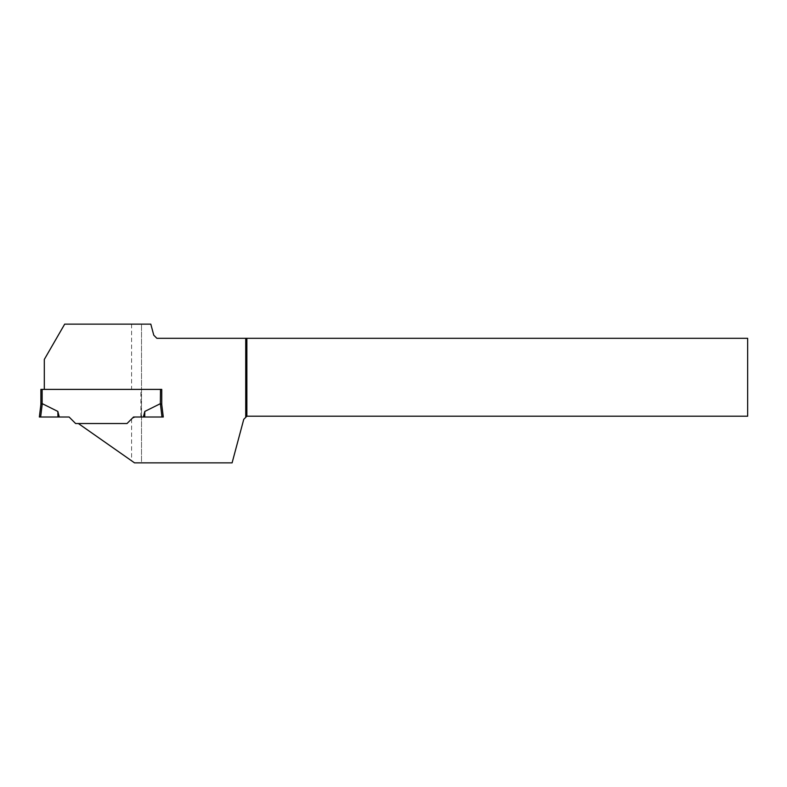 <?xml version="1.0" encoding="UTF-8"?>
<svg xmlns="http://www.w3.org/2000/svg" width="787" height="787" viewBox="0 0 787 787"><rect width="100%" height="100%" fill="white"/><g stroke="black" fill="none" stroke-linecap="round" stroke-linejoin="round"><path stroke-width="0.59" stroke-dasharray="3.94 2.95" d="M40.894 389.398L161.738 389.398L161.738 404.39L160.499 403.692L160.499 389.398M143.372 417.002L144.798 411.434L160.361 403.672L161.994 417.002L133.544 417.002L127.012 423.534L75.631 423.534L69.099 417.002L40.639 417.002L42.282 403.672L57.844 411.434L59.271 417.002M44.308 389.398L161.738 389.398L161.738 404.39L161.738 389.398L44.308 389.398L44.308 359.443L64.691 324.136L141.512 324.136L141.512 462.864L134.538 462.864L78.375 423.534L127.012 423.534L78.375 423.534M40.639 417.002L39.35 417.002L40.904 404.37L42.134 403.692L42.134 389.398M161.738 404.39L163.283 417.002L161.738 404.37L163.283 417.002L134.823 417.002L161.994 417.002M144.798 411.434L144.7 417.002M57.844 411.434L57.943 417.002L39.35 417.002L57.943 417.002M132.639 417.917L127.012 423.534L132.639 417.917M140.883 417.002L140.883 389.398M141.512 324.136L150.809 324.136L153.77 335.203L156.869 338.302L747.65 338.302L747.65 416.215L246.862 416.215L243.763 419.314L232.096 462.864L141.512 462.864L141.512 324.136M131.596 324.136L131.596 389.398M131.596 418.95L131.596 460.808"/><path stroke-width="1.18" d="M40.894 389.398L40.894 404.39L40.894 389.398L161.738 389.398L161.738 404.39L160.361 403.672L144.798 411.434L143.372 417.002L133.544 417.002L127.012 423.534L75.631 423.534L69.099 417.002L40.639 417.002L42.282 403.672L57.844 411.434L59.271 417.002M160.499 389.398L160.361 403.672L161.994 417.002L163.283 417.002L161.738 404.39M57.844 411.434L57.943 417.002L39.35 417.002L40.904 404.37L42.134 403.692L42.134 389.398M143.372 417.002L161.994 417.002M144.798 411.434L144.7 417.002M39.35 417.002L40.639 417.002M78.375 423.534L134.538 462.864L232.096 462.864L243.763 419.314L245.731 417.346L245.731 338.302L156.869 338.302L153.77 335.203L150.809 324.136L64.691 324.136L44.308 359.443L44.308 389.398M134.823 417.002A3.099 3.099 0 0 0 132.639 417.917L134.823 417.002M245.731 338.302L747.65 338.302L747.65 416.215L246.862 416.215L245.731 417.346M246.862 338.302L246.862 416.215"/></g></svg>
